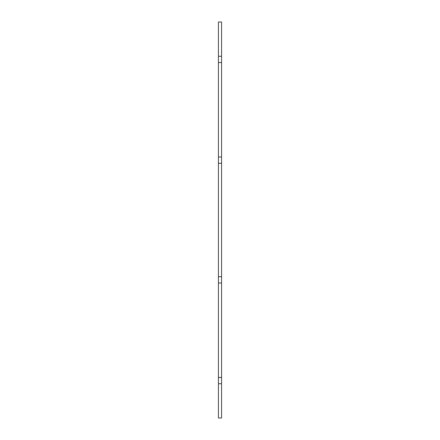 <?xml version="1.0" encoding="UTF-8"?>
<svg xmlns="http://www.w3.org/2000/svg" width="440" height="440" viewBox="0 0 440 440"><rect width="100%" height="100%" fill="white"/><g stroke="black" fill="none" stroke-linecap="round" stroke-linejoin="round"><path stroke-width="0.66" d="M221.573 383.752L221.573 22L218.427 22L218.427 418L221.573 418L221.573 383.752L218.427 383.752M221.573 56.248L218.427 56.248M221.573 62.546L218.427 62.546M221.573 157.02L218.427 157.02M221.573 163.317L218.427 163.317M221.573 276.683L218.427 276.683M221.573 282.981L218.427 282.981M221.573 377.454L218.427 377.454"/></g></svg>
